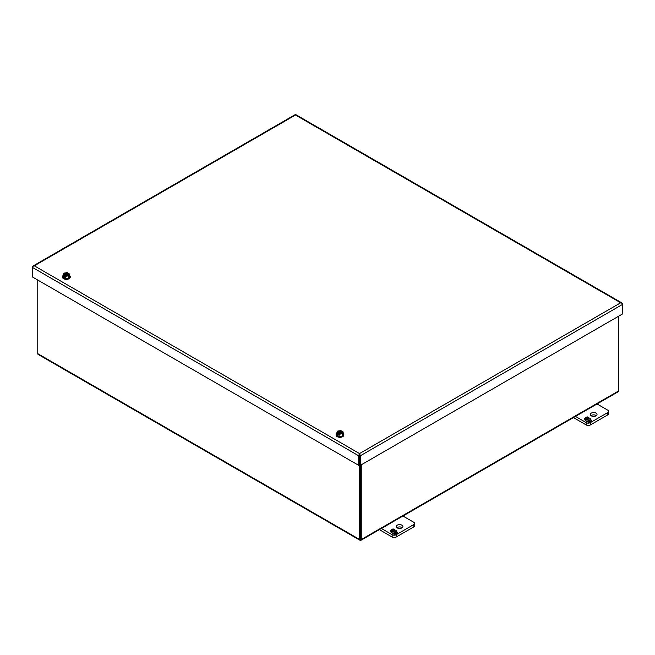 <?xml version="1.0" encoding="UTF-8"?>
<svg xmlns="http://www.w3.org/2000/svg" width="655" height="655" viewBox="0 0 655 655"><rect width="100%" height="100%" fill="white"/><g stroke="black" fill="none" stroke-linecap="round" stroke-linejoin="round"><path stroke-width="0.98" d="M360.921 540.285L618.164 391.764A1.646 0.95 -120 0 0 618.5 391.01L361.265 539.532A1.646 0.95 60 0 1 360.921 540.285A1.646 0.95 60 0 1 360.487 540.35L360.487 465.255L360.487 540.35A1.646 0.95 -60 0 1 360.045 540.285A1.646 0.95 -60 0 1 359.71 539.532L359.71 465.034M37.769 280.062L37.769 353.659A1.646 0.95 120 0 0 38.113 354.412L360.045 540.285M360.487 539.974L360.487 539.081M361.265 539.532L361.265 464.804M618.5 391.01L618.5 316.283M591.309 415.835A3.332 1.924 180 0 1 590.335 414.476A3.332 1.924 180 0 1 592.39 412.699A3.332 1.924 180 0 1 596.025 413.117A3.332 1.924 180 0 1 597.008 414.476A3.332 1.924 180 0 1 594.945 416.252A3.332 1.924 180 0 1 591.309 415.835M591.015 415.638A3.332 1.924 180 0 1 596.025 415.442A3.332 1.924 180 0 1 596.328 415.638M607.824 414.861A2.857 1.654 0 0 0 608.659 413.69L608.659 411.365A2.857 1.654 180 0 1 607.824 412.527L607.824 414.861L590.302 424.972L590.302 422.647L607.824 412.527M573.452 417.579L586.258 424.972A2.857 1.654 0 0 0 590.302 424.972M608.659 411.365A2.857 1.654 180 0 0 607.824 410.194L597.033 403.963M590.302 422.647A2.857 1.654 180 0 1 586.258 422.647L586.258 424.972M575.467 416.416L586.258 422.647M589.443 421.018L589.795 421.779L588.624 422.459L586.331 421.14L587.027 420.731L588.174 421.394L589.23 420.78L588.092 420.125L588.739 419.749L589.877 420.412L590.933 419.798L589.795 419.143L590.491 418.741L591.457 420.821L590.278 421.501L589.443 421.018L589.705 421.836M585.898 418.856L584.841 419.47L585.979 420.125L585.283 420.526L584.317 418.447L585.496 417.767L586.331 418.25L585.979 417.489L587.15 416.809L589.443 418.127L588.747 418.537L587.6 417.874L586.544 418.488L587.682 419.143L587.036 419.519L585.898 418.856M590.491 418.741L590.843 419.749M590.933 419.945L591.367 420.878M590.008 419.266L590.491 418.987M590.933 419.798L589.877 420.412M588.739 419.749L589.877 420.657M588.305 420.248L588.739 420.002M589.23 420.78L588.174 421.394M587.027 420.731L588.174 421.64M586.553 421.263L587.027 420.985M584.931 419.773L585.767 420.256M586.544 418.488L587.469 419.266M587.15 416.809L589.222 418.258M586.069 417.685L587.15 417.063M586.331 418.25L585.496 417.767M584.407 418.643L585.496 418.013M33.094 265.963A1.646 0.95 -120 0 0 32.75 266.716L32.75 267.608A1.646 0.95 120 0 1 33.528 265.897L34.306 265.815L33.528 265.897A1.646 0.95 -120 0 0 33.094 265.963L295.053 114.715A1.646 0.95 -120 0 1 295.487 114.65L295.487 114.65A1.646 0.95 -60 0 1 295.929 114.715L621.906 302.921A1.646 0.95 -60 0 1 622.25 303.674L622.25 314.122L360.291 465.369L359.513 464.919L359.505 455.364L359.513 464.919L358.735 465.369L358.735 455.815A1.646 0.95 120 0 1 359.505 454.103L359.513 455.364L359.513 454.103A1.646 0.95 60 0 1 360.291 455.815L360.291 465.369M620.694 302.782L295.487 115.026L34.306 265.815L359.513 453.571L620.694 302.782M359.513 454.472L359.513 453.571M360.291 455.815L622.25 304.575A1.646 0.95 60 0 0 621.472 302.856A1.646 0.95 -60 0 1 621.906 302.921M358.735 455.815L32.75 267.608L32.75 277.163L358.735 465.369M397.217 527.897A3.332 1.924 180 0 1 396.242 526.538A3.332 1.924 180 0 1 398.297 524.761A3.332 1.924 180 0 1 401.933 525.179A3.332 1.924 180 0 1 402.907 526.538A3.332 1.924 180 0 1 400.852 528.315A3.332 1.924 180 0 1 397.217 527.897M396.914 527.701A3.332 1.924 180 0 1 401.933 527.504A3.332 1.924 180 0 1 402.235 527.701M413.731 526.923A2.857 1.654 0 0 0 414.566 525.752L414.566 523.427A2.857 1.654 180 0 1 413.731 524.59L413.731 526.923L396.201 537.034L396.201 534.709L413.731 524.59M379.351 529.641L392.157 537.034A2.857 1.654 0 0 0 396.201 537.034M414.566 523.427A2.857 1.654 180 0 0 413.731 522.256L402.94 516.025M396.201 534.709A2.857 1.654 180 0 1 392.157 534.709L392.157 537.034M381.366 528.479L392.157 534.709M395.35 533.08L395.702 533.841L394.531 534.521L392.239 533.195L392.935 532.793L394.081 533.457L395.137 532.842L393.991 532.188L394.637 531.811L395.784 532.474L396.84 531.86L395.694 531.197L396.39 530.796L397.364 532.883L396.185 533.563L395.35 533.08L395.612 533.89M391.805 530.918L390.74 531.533L391.886 532.188L391.191 532.589L390.224 530.509L391.395 529.829L392.239 530.313L391.878 529.551L393.057 528.872L395.342 530.19L394.646 530.591L393.508 529.936L392.443 530.542L393.589 531.205L392.943 531.573L391.805 530.918M396.39 530.796L396.742 531.803M396.84 532.007L397.266 532.933M395.915 531.328L396.39 531.049M396.84 531.86L395.784 532.474M394.637 531.811L395.784 532.72M394.212 532.31L394.637 532.057M395.137 532.842L394.081 533.457M392.935 532.793L394.081 533.702M392.451 533.317L392.935 533.047M390.839 531.835L391.665 532.31M392.443 530.542L393.377 531.328M393.057 528.872L395.129 530.313M391.968 529.748L393.057 529.117M392.239 530.313L391.395 529.829M390.315 530.706L391.395 530.075M68.693 278.08L68.693 275.812L65.508 276.304L64.976 275.69C67.891 276.025 69.062 275.354 68.48 273.667L69.553 273.97L69.553 276.238L68.693 278.08L65.508 278.572L63.175 277.229L63.175 274.961L64.026 273.119L67.211 272.627L68.014 273.086L68.153 274.347M65.508 276.304L65.508 278.572M69.553 273.97L68.693 275.812M64.706 275.845L64.706 277.024L63.969 276.606L63.969 275.419L63.175 274.961M68.014 273.086L67.752 273.241C64.829 272.906 63.658 273.577 64.239 275.264L63.969 275.419M68.48 273.667L65.59 275.829M64.272 275.256A2.383 1.375 180 0 1 63.977 274.592A2.383 1.375 180 0 1 65.213 273.381A2.383 1.375 180 0 1 67.637 273.43L67.752 273.241M67.637 273.43L64.346 275.329M68.014 274.273L65.394 275.788M64.706 276.181L63.969 276.606M68.374 274.224A2.383 1.375 180 0 1 68.718 274.773M64.002 274.773A2.383 1.375 180 0 1 67.637 273.798M360.487 518.236L360.487 510.458A1.908 1.097 -60 0 1 360.487 510.401M343.146 433.405A3.889 2.243 180 0 1 343.85 434.691A3.889 2.243 180 0 1 342.712 436.279A3.889 2.243 180 0 1 338.471 436.77A3.889 2.243 180 0 1 336.072 434.691A3.889 2.243 180 0 1 336.768 433.405M336.089 434.879A3.889 2.243 0 0 0 336.072 435.067A3.889 2.243 0 0 0 338.471 437.139A3.889 2.243 0 0 0 342.712 436.656A3.889 2.243 0 0 0 343.85 435.067A3.889 2.243 0 0 0 343.834 434.879M342.295 436.042L342.295 433.774L339.102 434.265L338.569 433.651C341.492 433.987 342.663 433.315 342.082 431.629L343.146 431.932L343.146 434.2L342.295 436.042L339.102 436.533L336.768 435.182L336.768 432.922L337.628 431.08L340.813 430.589L341.615 431.047L341.754 432.308M339.102 434.265L339.102 436.533M343.146 431.932L342.295 433.774M338.308 433.807L338.308 434.985L337.571 434.568L337.571 433.381L336.768 432.922M341.615 431.047L341.345 431.203C338.422 430.867 337.26 431.539 337.841 433.225L337.571 433.381M342.082 431.629L339.192 433.79M337.874 433.217A2.383 1.375 180 0 1 337.579 432.554A2.383 1.375 180 0 1 338.815 431.342A2.383 1.375 180 0 1 341.239 431.391L341.345 431.203M341.239 431.391L337.947 433.291M341.615 432.234L338.987 433.749M338.308 434.142L337.571 434.568M341.967 432.185A2.383 1.375 180 0 1 342.319 432.734M337.603 432.734A2.383 1.375 180 0 1 341.239 431.76M69.553 275.444A3.889 2.243 180 0 1 70.249 276.729A3.889 2.243 180 0 1 69.111 278.318A3.889 2.243 180 0 1 64.87 278.809A3.889 2.243 180 0 1 62.471 276.729A3.889 2.243 180 0 1 63.175 275.444M62.487 276.918A3.889 2.243 0 0 0 62.471 277.106A3.889 2.243 0 0 0 64.87 279.177A3.889 2.243 0 0 0 69.111 278.694A3.889 2.243 0 0 0 70.249 277.106A3.889 2.243 0 0 0 70.232 276.918M359.71 539.532L37.769 353.659M68.374 273.856A2.383 1.375 180 0 1 68.742 274.592A2.383 1.375 180 0 1 68.095 275.534M341.967 431.817A2.383 1.375 180 0 1 342.344 432.554A2.383 1.375 180 0 1 341.697 433.495M65.041 275.681C67.105 276.091 68.341 275.73 68.742 274.592M64.329 275.264L63.977 274.592M338.643 433.643C340.706 434.052 341.935 433.692 342.344 432.554M337.923 433.225L337.579 432.554"/></g></svg>
